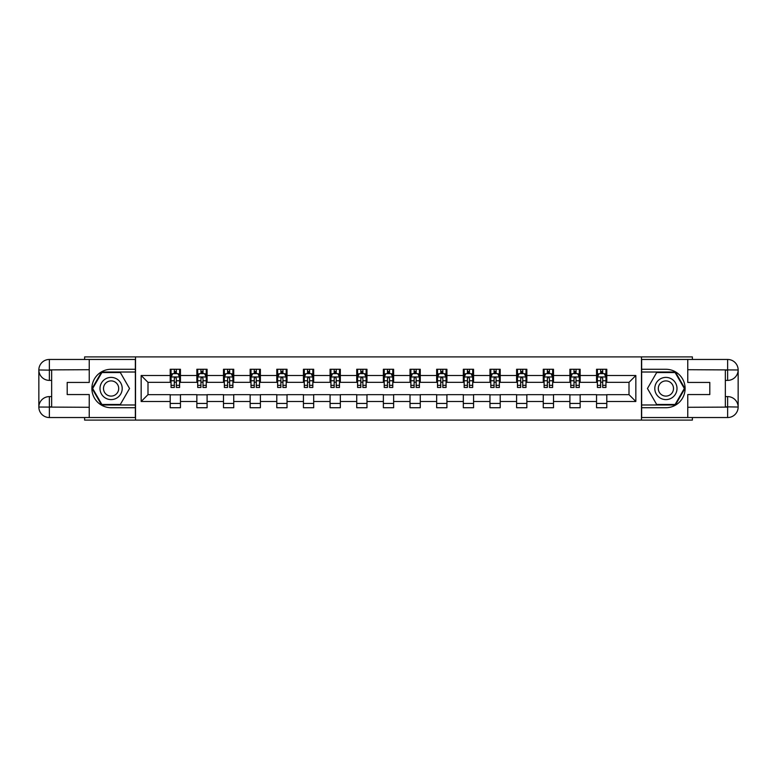 <?xml version="1.0" encoding="UTF-8"?>
<svg xmlns="http://www.w3.org/2000/svg" width="777" height="777" viewBox="0 0 777 777"><rect width="100%" height="100%" fill="white"/><g stroke="black" fill="none" stroke-linecap="round" stroke-linejoin="round"><path stroke-width="1.17" d="M84.625 417.54L84.625 420.104L692.375 420.104L692.375 417.54M692.375 359.46L692.375 356.896L641.472 356.896L641.472 420.104M641.472 356.896L84.625 356.896L84.625 359.46M135.528 420.104L135.528 356.896M606.798 375.514L606.798 369.279L596.551 369.279L596.551 375.514L580.147 375.514L580.147 369.279L569.9 369.279L569.9 375.514L553.506 375.514L553.506 369.279L543.259 369.279L543.259 375.514L526.855 375.514L526.855 369.279L516.608 369.279L516.608 375.514L500.213 375.514L500.213 369.279L489.966 369.279L489.966 375.514L473.562 375.514L473.562 369.279L463.315 369.279L463.315 375.514L446.921 375.514L446.921 369.279L436.664 369.279L436.664 375.514L420.27 375.514L420.27 369.279L410.023 369.279L410.023 375.514L393.628 375.514L393.628 369.279L383.372 369.279L383.372 375.514L366.977 375.514L366.977 369.279L356.73 369.279L356.73 375.514L340.336 375.514L340.336 369.279L330.079 369.279L330.079 375.514L313.685 375.514L313.685 369.279L303.438 369.279L303.438 375.514L287.034 375.514L287.034 369.279L276.787 369.279L276.787 375.514L260.392 375.514L260.392 369.279L250.145 369.279L250.145 375.514L233.741 375.514L233.741 369.279L223.494 369.279L223.494 375.514L207.1 375.514L207.1 369.279L196.853 369.279L196.853 375.514L180.449 375.514L180.449 369.279L170.202 369.279L170.202 375.514L141.161 375.514L141.161 401.486L147.999 394.648L170.202 394.648L170.202 407.721L180.449 407.721L180.449 394.648L196.853 394.648L196.853 407.721L207.1 407.721L207.1 394.648L223.494 394.648L223.494 407.721L233.741 407.721L233.741 394.648L250.145 394.648L250.145 407.721L260.392 407.721L260.392 394.648L276.787 394.648L276.787 407.721L287.034 407.721L287.034 394.648L303.438 394.648L303.438 407.721L313.685 407.721L313.685 394.648L330.079 394.648L330.079 407.721L340.336 407.721L340.336 394.648L356.73 394.648L356.73 407.721L366.977 407.721L366.977 394.648L383.372 394.648L383.372 407.721L393.628 407.721L393.628 394.648L410.023 394.648L410.023 407.721L420.27 407.721L420.27 394.648L436.664 394.648L436.664 407.721L446.921 407.721L446.921 394.648L463.315 394.648L463.315 407.721L473.562 407.721L473.562 394.648L489.966 394.648L489.966 407.721L500.213 407.721L500.213 394.648L516.608 394.648L516.608 407.721L526.855 407.721L526.855 394.648L543.259 394.648L543.259 407.721L553.506 407.721L553.506 394.648L569.9 394.648L569.9 407.721L580.147 407.721L580.147 394.648L596.551 394.648L596.551 407.721L606.798 407.721L606.798 394.648L629.001 394.648L629.001 382.352L606.798 382.352L606.798 375.514L635.839 375.514L635.839 401.486L606.798 401.486M596.551 401.486L580.147 401.486M569.9 401.486L553.506 401.486M543.259 401.486L526.855 401.486M516.608 401.486L500.213 401.486M489.966 401.486L473.562 401.486M463.315 401.486L446.921 401.486M436.664 401.486L420.27 401.486M410.023 401.486L393.628 401.486M383.372 401.486L366.977 401.486M356.73 401.486L340.336 401.486M330.079 401.486L313.685 401.486M303.438 401.486L287.034 401.486M276.787 401.486L260.392 401.486M250.145 401.486L233.741 401.486M223.494 401.486L207.1 401.486M196.853 401.486L180.449 401.486M170.202 401.486L141.161 401.486M596.551 375.514L596.551 382.352L580.147 382.352L580.147 375.514M569.9 375.514L569.9 382.352L553.506 382.352L553.506 375.514M543.259 375.514L543.259 382.352L526.855 382.352L526.855 375.514M516.608 375.514L516.608 382.352L500.213 382.352L500.213 375.514M489.966 375.514L489.966 382.352L473.562 382.352L473.562 375.514M463.315 375.514L463.315 382.352L446.921 382.352L446.921 375.514M436.664 375.514L436.664 382.352L420.27 382.352L420.27 375.514M410.023 375.514L410.023 382.352L393.628 382.352L393.628 375.514M383.372 375.514L383.372 382.352L366.977 382.352L366.977 375.514M356.73 375.514L356.73 382.352L340.336 382.352L340.336 375.514M330.079 375.514L330.079 382.352L313.685 382.352L313.685 375.514M303.438 375.514L303.438 382.352L287.034 382.352L287.034 375.514M276.787 375.514L276.787 382.352L260.392 382.352L260.392 375.514M250.145 375.514L250.145 382.352L233.741 382.352L233.741 375.514M223.494 375.514L223.494 382.352L207.1 382.352L207.1 375.514M196.853 375.514L196.853 382.352L180.449 382.352L180.449 375.514M170.202 375.514L170.202 382.352L147.999 382.352L141.161 375.514M147.999 382.352L147.999 394.648M635.839 401.486L629.001 394.648M629.001 382.352L635.839 375.514M170.202 373.552L171.057 373.552M174.301 373.552L176.35 373.552M179.594 373.552L180.449 373.552M170.202 382.177L171.057 382.177M174.301 382.177L176.35 382.177M179.594 382.177L180.449 382.177M170.202 394.823L180.449 394.823M170.202 403.448L180.449 403.448M196.853 394.823L207.1 394.823M196.853 403.448L207.1 403.448M196.853 373.552L197.708 373.552M200.952 373.552L203.001 373.552M206.245 373.552L207.1 373.552M196.853 382.177L197.708 382.177M200.952 382.177L203.001 382.177M206.245 382.177L207.1 382.177M223.494 394.823L233.741 394.823M223.494 403.448L233.741 403.448M223.494 373.552L224.349 373.552M227.593 373.552L229.642 373.552M232.896 373.552L233.741 373.552M223.494 382.177L224.349 382.177M227.593 382.177L229.642 382.177M232.896 382.177L233.741 382.177M250.145 394.823L260.392 394.823M250.145 403.448L260.392 403.448M250.145 373.552L251 373.552M254.244 373.552L256.293 373.552M259.537 373.552L260.392 373.552M250.145 382.177L251 382.177M254.244 382.177L256.293 382.177M259.537 382.177L260.392 382.177M276.787 394.823L287.034 394.823M276.787 403.448L287.034 403.448M276.787 373.552L277.642 373.552M280.885 373.552L282.935 373.552M286.189 373.552L287.034 373.552M276.787 382.177L277.642 382.177M280.885 382.177L282.935 382.177M286.189 382.177L287.034 382.177M303.438 394.823L313.685 394.823M303.438 403.448L313.685 403.448M303.438 373.552L304.293 373.552M307.537 373.552L309.586 373.552M312.83 373.552L313.685 373.552M303.438 382.177L304.293 382.177M307.537 382.177L309.586 382.177M312.83 382.177L313.685 382.177M330.079 394.823L340.336 394.823M330.079 403.448L340.336 403.448M330.079 373.552L330.934 373.552M334.178 373.552L336.227 373.552M339.481 373.552L340.336 373.552M330.079 382.177L330.934 382.177M334.178 382.177L336.227 382.177M339.481 382.177L340.336 382.177M356.73 394.823L366.977 394.823M356.73 403.448L366.977 403.448M356.73 373.552L357.585 373.552M360.829 373.552L362.878 373.552M366.122 373.552L366.977 373.552M356.73 382.177L357.585 382.177M360.829 382.177L362.878 382.177M366.122 382.177L366.977 382.177M383.372 394.823L393.628 394.823M383.372 403.448L393.628 403.448M383.372 373.552L384.226 373.552M387.47 373.552L389.53 373.552M392.773 373.552L393.628 373.552M383.372 382.177L384.226 382.177M387.47 382.177L389.53 382.177M392.773 382.177L393.628 382.177M410.023 394.823L420.27 394.823M410.023 403.448L420.27 403.448M410.023 373.552L410.878 373.552M414.122 373.552L416.171 373.552M419.415 373.552L420.27 373.552M410.023 382.177L410.878 382.177M414.122 382.177L416.171 382.177M419.415 382.177L420.27 382.177M436.664 394.823L446.921 394.823M436.664 403.448L446.921 403.448M436.664 373.552L437.519 373.552M440.773 373.552L442.822 373.552M446.066 373.552L446.921 373.552M436.664 382.177L437.519 382.177M440.773 382.177L442.822 382.177M446.066 382.177L446.921 382.177M463.315 394.823L473.562 394.823M463.315 403.448L473.562 403.448M463.315 373.552L464.17 373.552M467.414 373.552L469.463 373.552M472.707 373.552L473.562 373.552M463.315 382.177L464.17 382.177M467.414 382.177L469.463 382.177M472.707 382.177L473.562 382.177M489.966 394.823L500.213 394.823M489.966 403.448L500.213 403.448M489.966 373.552L490.811 373.552M494.065 373.552L496.114 373.552M499.358 373.552L500.213 373.552M489.966 382.177L490.811 382.177M494.065 382.177L496.114 382.177M499.358 382.177L500.213 382.177M516.608 394.823L526.855 394.823M516.608 403.448L526.855 403.448M516.608 373.552L517.463 373.552M520.707 373.552L522.756 373.552M526 373.552L526.855 373.552M516.608 382.177L517.463 382.177M520.707 382.177L522.756 382.177M526 382.177L526.855 382.177M543.259 394.823L553.506 394.823M543.259 403.448L553.506 403.448M543.259 373.552L544.104 373.552M547.358 373.552L549.407 373.552M552.651 373.552L553.506 373.552M543.259 382.177L544.104 382.177M547.358 382.177L549.407 382.177M552.651 382.177L553.506 382.177M569.9 394.823L580.147 394.823M569.9 403.448L580.147 403.448M569.9 373.552L570.755 373.552M573.999 373.552L576.048 373.552M579.292 373.552L580.147 373.552M569.9 382.177L570.755 382.177M573.999 382.177L576.048 382.177M579.292 382.177L580.147 382.177M596.551 394.823L606.798 394.823M596.551 403.448L606.798 403.448M596.551 373.552L597.406 373.552M600.65 373.552L602.699 373.552M605.943 373.552L606.798 373.552M596.551 382.177L597.406 382.177M600.65 382.177L602.699 382.177M605.943 382.177L606.798 382.177M176.35 371.503L174.301 371.503M179.594 385.334L176.35 385.334L176.35 387.47L179.594 387.47L179.594 377.059L177.894 373.64L172.766 373.64L171.057 377.059L171.057 387.47L174.301 387.47L174.301 385.334L171.057 385.334M171.057 377.059L171.057 369.279M179.594 377.059L179.594 369.279M174.301 373.64L174.301 369.279M176.35 369.279L176.35 373.64M176.35 385.334L176.35 378.341L175.223 377.321L174.31 378.195L174.301 385.334M116.657 378.885A11.101 11.101 0 0 0 101.486 382.944A11.101 11.101 0 0 0 105.555 398.115A11.101 11.101 0 0 0 120.717 394.056A11.101 11.101 0 0 0 116.657 378.885M114.899 381.915A7.605 7.605 0 0 0 104.516 384.702A7.605 7.605 0 0 0 107.304 395.085A7.605 7.605 0 0 0 117.686 392.298A7.605 7.605 0 0 0 114.899 381.915M120.328 404.467L101.884 404.467L92.657 388.5L101.884 372.533L120.328 372.533L129.545 388.5L120.328 404.467M671.445 378.885A11.101 11.101 0 0 0 656.283 382.944A11.101 11.101 0 0 0 660.343 398.115A11.101 11.101 0 0 0 675.514 394.056A11.101 11.101 0 0 0 671.445 378.885M669.696 381.915A7.605 7.605 0 0 0 659.314 384.702A7.605 7.605 0 0 0 662.101 395.085A7.605 7.605 0 0 0 672.484 392.298A7.605 7.605 0 0 0 669.696 381.915M675.116 404.467L656.672 404.467L647.455 388.5L656.672 372.533L675.116 372.533L684.343 388.5L675.116 404.467M51.661 380.39L49.359 380.39A10.509 10.509 0 0 1 38.85 369.969A10.509 10.509 0 0 1 49.359 359.46L135.353 359.46L135.353 369.279L111.101 369.279A19.221 19.221 0 0 0 91.89 388.5A19.221 19.221 0 0 0 111.101 407.721L135.353 407.721L135.353 417.54L49.359 417.54A10.509 10.509 0 0 1 38.85 407.031A10.509 10.509 0 0 1 49.359 396.61L51.661 396.61M135.353 407.721L135.353 369.279M89.238 359.46L89.238 382.439L67.201 382.439L67.201 394.561L89.238 394.561L89.238 417.54M49.359 380.39A10.509 10.509 0 0 1 38.85 369.969L49.359 370.134L49.359 380.39A10.509 10.509 0 0 1 38.85 369.969L38.85 407.031L89.238 407.294M49.359 407.294L49.359 417.54A10.509 10.509 0 0 1 38.85 407.031A10.509 10.509 0 0 1 49.359 396.61L49.359 406.866L51.661 406.866L51.661 370.134L49.359 370.134M135.353 372.018L101.583 372.018L92.074 388.5L101.583 404.982L135.353 404.982M725.339 396.61L727.641 396.61A10.509 10.509 0 0 1 738.15 407.031A10.509 10.509 0 0 1 727.641 417.54L641.647 417.54L641.647 407.721L665.899 407.721A19.221 19.221 0 0 0 685.11 388.5A19.221 19.221 0 0 0 665.899 369.279L641.647 369.279L641.647 359.46L727.641 359.46A10.509 10.509 0 0 1 738.15 369.969A10.509 10.509 0 0 1 727.641 380.39L725.339 380.39M641.647 369.279L641.647 407.721M687.762 417.54L687.762 394.561L709.799 394.561L709.799 382.439L687.762 382.439L687.762 359.46M727.641 396.61A10.509 10.509 0 0 1 738.15 407.031L727.641 406.866L727.641 396.61A10.509 10.509 0 0 1 738.15 407.031L738.15 369.969L687.762 369.706M727.641 369.706L727.641 359.46A10.509 10.509 0 0 1 738.15 369.969A10.509 10.509 0 0 1 727.641 380.39L727.641 370.134L725.339 370.134L725.339 406.866L727.641 406.866M641.647 404.982L675.417 404.982L684.926 388.5L675.417 372.018L641.647 372.018M203.001 371.503L200.952 371.503M206.245 385.334L203.001 385.334L203.001 387.47L206.245 387.47L206.245 377.059L204.536 373.64L199.417 373.64L197.708 377.059L197.708 387.47L200.952 387.47L200.952 385.334L197.708 385.334M197.708 377.059L197.708 369.279M206.245 377.059L206.245 369.279M200.952 373.64L200.952 369.279M203.001 369.279L203.001 373.64M203.001 385.334L203.001 378.341L201.865 377.321L200.961 378.195L200.952 385.334M229.642 371.503L227.593 371.503M232.896 385.334L229.642 385.334L229.642 387.47L232.896 387.47L232.896 377.059L231.187 373.64L226.058 373.64L224.349 377.059L224.349 387.47L227.593 387.47L227.593 385.334L224.349 385.334M224.349 377.059L224.349 369.279M232.896 377.059L232.896 369.279M227.593 373.64L227.593 369.279M229.642 369.279L229.642 373.64M229.642 385.334L229.642 378.341L228.516 377.321L227.603 378.195L227.593 385.334M256.293 371.503L254.244 371.503M259.537 385.334L256.293 385.334L256.293 387.47L259.537 387.47L259.537 377.059L257.828 373.64L252.71 373.64L251 377.059L251 387.47L254.244 387.47L254.244 385.334L251 385.334M251 377.059L251 369.279M259.537 377.059L259.537 369.279M254.244 373.64L254.244 369.279M256.293 369.279L256.293 373.64M256.293 385.334L256.293 378.341L255.157 377.321L254.254 378.195L254.244 385.334M282.935 371.503L280.885 371.503M286.189 385.334L282.935 385.334L282.935 387.47L286.189 387.47L286.189 377.059L284.479 373.64L279.351 373.64L277.642 377.059L277.642 387.47L280.885 387.47L280.885 385.334L277.642 385.334M277.642 377.059L277.642 369.279M286.189 377.059L286.189 369.279M280.885 373.64L280.885 369.279M282.935 369.279L282.935 373.64M282.935 385.334L282.935 378.341L281.808 377.321L280.895 378.195L280.885 385.334M309.586 371.503L307.537 371.503M312.83 385.334L309.586 385.334L309.586 387.47L312.83 387.47L312.83 377.059L311.121 373.64L306.002 373.64L304.293 377.059L304.293 387.47L307.537 387.47L307.537 385.334L304.293 385.334M304.293 377.059L304.293 369.279M312.83 377.059L312.83 369.279M307.537 373.64L307.537 369.279M309.586 369.279L309.586 373.64M309.586 385.334L309.586 378.341L308.45 377.321L307.546 378.195L307.537 385.334M336.227 371.503L334.178 371.503M339.481 385.334L336.227 385.334L336.227 387.47L339.481 387.47L339.481 377.059L337.772 373.64L332.643 373.64L330.934 377.059L330.934 387.47L334.178 387.47L334.178 385.334L330.934 385.334M330.934 377.059L330.934 369.279M339.481 377.059L339.481 369.279M334.178 373.64L334.178 369.279M336.227 369.279L336.227 373.64M336.227 385.334L336.227 378.341L335.101 377.321L334.188 378.195L334.178 385.334M362.878 371.503L360.829 371.503M366.122 385.334L362.878 385.334L362.878 387.47L366.122 387.47L366.122 377.059L364.413 373.64L359.295 373.64L357.585 377.059L357.585 387.47L360.829 387.47L360.829 385.334L357.585 385.334M357.585 377.059L357.585 369.279M366.122 377.059L366.122 369.279M360.829 373.64L360.829 369.279M362.878 369.279L362.878 373.64M362.878 385.334L362.878 378.341L361.742 377.321L360.839 378.195L360.829 385.334M389.53 371.503L387.47 371.503M392.773 385.334L389.53 385.334L389.53 387.47L392.773 387.47L392.773 377.059L391.064 373.64L385.936 373.64L384.226 377.059L384.226 387.47L387.47 387.47L387.47 385.334L384.226 385.334M384.226 377.059L384.226 369.279M392.773 377.059L392.773 369.279M387.47 373.64L387.47 369.279M389.53 369.279L389.53 373.64M389.53 385.334L389.53 378.341L388.393 377.321L387.48 378.195L387.47 385.334M416.171 371.503L414.122 371.503M419.415 385.334L416.171 385.334L416.171 387.47L419.415 387.47L419.415 377.059L417.705 373.64L412.587 373.64L410.878 377.059L410.878 387.47L414.122 387.47L414.122 385.334L410.878 385.334M410.878 377.059L410.878 369.279M419.415 377.059L419.415 369.279M414.122 373.64L414.122 369.279M416.171 369.279L416.171 373.64M416.171 385.334L416.171 378.341L415.035 377.321L414.131 378.195L414.122 385.334M442.822 371.503L440.773 371.503M446.066 385.334L442.822 385.334L442.822 387.47L446.066 387.47L446.066 377.059L444.357 373.64L439.228 373.64L437.519 377.059L437.519 387.47L440.773 387.47L440.773 385.334L437.519 385.334M437.519 377.059L437.519 369.279M446.066 377.059L446.066 369.279M440.773 373.64L440.773 369.279M442.822 369.279L442.822 373.64M442.822 385.334L442.822 378.341L441.686 377.321L440.782 378.195L440.773 385.334M469.463 371.503L467.414 371.503M472.707 385.334L469.463 385.334L469.463 387.47L472.707 387.47L472.707 377.059L470.998 373.64L465.879 373.64L464.17 377.059L464.17 387.47L467.414 387.47L467.414 385.334L464.17 385.334M464.17 377.059L464.17 369.279M472.707 377.059L472.707 369.279M467.414 373.64L467.414 369.279M469.463 369.279L469.463 373.64M469.463 385.334L469.463 378.341L468.327 377.321L467.424 378.195L467.414 385.334M496.114 371.503L494.065 371.503M499.358 385.334L496.114 385.334L496.114 387.47L499.358 387.47L499.358 377.059L497.649 373.64L492.521 373.64L490.811 377.059L490.811 387.47L494.065 387.47L494.065 385.334L490.811 385.334M490.811 377.059L490.811 369.279M499.358 377.059L499.358 369.279M494.065 373.64L494.065 369.279M496.114 369.279L496.114 373.64M496.114 385.334L496.114 378.341L494.978 377.321L494.075 378.195L494.065 385.334M522.756 371.503L520.707 371.503M526 385.334L522.756 385.334L522.756 387.47L526 387.47L526 377.059L524.29 373.64L519.172 373.64L517.463 377.059L517.463 387.47L520.707 387.47L520.707 385.334L517.463 385.334M517.463 377.059L517.463 369.279M526 377.059L526 369.279M520.707 373.64L520.707 369.279M522.756 369.279L522.756 373.64M522.756 385.334L522.756 378.341L521.629 377.321L520.716 378.195L520.707 385.334M549.407 371.503L547.358 371.503M552.651 385.334L549.407 385.334L549.407 387.47L552.651 387.47L552.651 377.059L550.942 373.64L545.813 373.64L544.104 377.059L544.104 387.47L547.358 387.47L547.358 385.334L544.104 385.334M544.104 377.059L544.104 369.279M552.651 377.059L552.651 369.279M547.358 373.64L547.358 369.279M549.407 369.279L549.407 373.64M549.407 385.334L549.407 378.341L548.271 377.321L547.367 378.195L547.358 385.334M576.048 371.503L573.999 371.503M579.292 385.334L576.048 385.334L576.048 387.47L579.292 387.47L579.292 377.059L577.583 373.64L572.464 373.64L570.755 377.059L570.755 387.47L573.999 387.47L573.999 385.334L570.755 385.334M570.755 377.059L570.755 369.279M579.292 377.059L579.292 369.279M573.999 373.64L573.999 369.279M576.048 369.279L576.048 373.64M576.048 385.334L576.048 378.341L574.922 377.321L574.009 378.195L573.999 385.334M602.699 371.503L600.65 371.503M605.943 385.334L602.699 385.334L602.699 387.47L605.943 387.47L605.943 377.059L604.234 373.64L599.106 373.64L597.406 377.059L597.406 387.47L600.65 387.47L600.65 385.334L597.406 385.334M597.406 377.059L597.406 369.279M605.943 377.059L605.943 369.279M600.65 373.64L600.65 369.279M602.699 369.279L602.699 373.64M602.699 385.334L602.699 378.341L601.563 377.321L600.66 378.195L600.65 385.334M179.555 376.971L171.105 376.971M171.057 373.844L172.659 373.844M177.991 373.844L179.594 373.844M174.301 380.759L171.057 380.759M179.594 380.759L176.35 380.759M176.35 372.591L174.301 372.591M89.238 369.706L49.106 369.891M38.85 407.031A10.509 10.509 0 0 1 49.359 396.61M38.85 369.969A10.509 10.509 0 0 1 49.359 359.46L49.359 369.706M687.762 407.294L727.894 407.109M738.15 369.969A10.509 10.509 0 0 1 727.641 380.39M738.15 407.031A10.509 10.509 0 0 1 727.641 417.54L727.641 407.294M206.206 376.971L197.746 376.971M197.708 373.844L199.31 373.844M204.642 373.844L206.245 373.844M200.952 380.759L197.708 380.759M206.245 380.759L203.001 380.759M203.001 372.591L200.952 372.591M232.847 376.971L224.398 376.971M224.349 373.844L225.952 373.844M231.284 373.844L232.896 373.844M227.593 380.759L224.349 380.759M232.896 380.759L229.642 380.759M229.642 372.591L227.593 372.591M259.499 376.971L251.039 376.971M251 373.844L252.603 373.844M257.935 373.844L259.537 373.844M254.244 380.759L251 380.759M259.537 380.759L256.293 380.759M256.293 372.591L254.244 372.591M286.14 376.971L277.69 376.971M277.642 373.844L279.254 373.844M284.576 373.844L286.189 373.844M280.885 380.759L277.642 380.759M286.189 380.759L282.935 380.759M282.935 372.591L280.885 372.591M312.791 376.971L304.331 376.971M304.293 373.844L305.895 373.844M311.227 373.844L312.83 373.844M307.537 380.759L304.293 380.759M312.83 380.759L309.586 380.759M309.586 372.591L307.537 372.591M339.432 376.971L330.983 376.971M330.934 373.844L332.546 373.844M337.869 373.844L339.481 373.844M334.178 380.759L330.934 380.759M339.481 380.759L336.227 380.759M336.227 372.591L334.178 372.591M366.084 376.971L357.624 376.971M357.585 373.844L359.188 373.844M364.52 373.844L366.122 373.844M360.829 380.759L357.585 380.759M366.122 380.759L362.878 380.759M362.878 372.591L360.829 372.591M392.725 376.971L384.275 376.971M384.226 373.844L385.839 373.844M391.161 373.844L392.773 373.844M387.47 380.759L384.226 380.759M392.773 380.759L389.53 380.759M389.53 372.591L387.47 372.591M419.376 376.971L410.916 376.971M410.878 373.844L412.48 373.844M417.812 373.844L419.415 373.844M414.122 380.759L410.878 380.759M419.415 380.759L416.171 380.759M416.171 372.591L414.122 372.591M446.017 376.971L437.568 376.971M437.519 373.844L439.131 373.844M444.454 373.844L446.066 373.844M440.773 380.759L437.519 380.759M446.066 380.759L442.822 380.759M442.822 372.591L440.773 372.591M472.669 376.971L464.209 376.971M464.17 373.844L465.773 373.844M471.105 373.844L472.707 373.844M467.414 380.759L464.17 380.759M472.707 380.759L469.463 380.759M469.463 372.591L467.414 372.591M499.31 376.971L490.86 376.971M490.811 373.844L492.424 373.844M497.746 373.844L499.358 373.844M494.065 380.759L490.811 380.759M499.358 380.759L496.114 380.759M496.114 372.591L494.065 372.591M525.961 376.971L517.501 376.971M517.463 373.844L519.065 373.844M524.397 373.844L526 373.844M520.707 380.759L517.463 380.759M526 380.759L522.756 380.759M522.756 372.591L520.707 372.591M552.602 376.971L544.153 376.971M544.104 373.844L545.716 373.844M551.048 373.844L552.651 373.844M547.358 380.759L544.104 380.759M552.651 380.759L549.407 380.759M549.407 372.591L547.358 372.591M579.253 376.971L570.794 376.971M570.755 373.844L572.358 373.844M577.69 373.844L579.292 373.844M573.999 380.759L570.755 380.759M579.292 380.759L576.048 380.759M576.048 372.591L573.999 372.591M605.895 376.971L597.445 376.971M597.406 373.844L599.009 373.844M604.341 373.844L605.943 373.844M600.65 380.759L597.406 380.759M605.943 380.759L602.699 380.759M602.699 372.591L600.65 372.591"/></g></svg>
